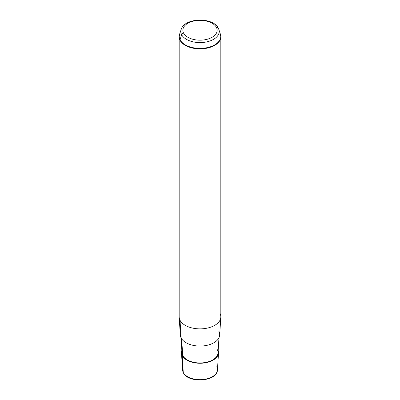 <?xml version="1.0" encoding="UTF-8"?>
<svg xmlns="http://www.w3.org/2000/svg" width="400" height="400" viewBox="0 0 400 400"><rect width="100%" height="100%" fill="white"/><g stroke="black" fill="none" stroke-linecap="round" stroke-linejoin="round"><path stroke-width="0.6" d="M182.215 355.575A18.535 10.7 180 0 1 181.835 350.43A18.535 10.7 0 0 0 181.475 352.96A18.535 10.7 0 0 0 182.215 355.575A18.535 10.7 0 0 0 202.295 363.18A18.535 10.7 0 0 0 218.525 352.96A18.535 10.7 0 0 0 218.165 350.43A18.535 10.7 180 0 1 204.46 362.95A18.535 10.7 180 0 1 182.215 355.575L183.265 372.45L182.215 355.575M218.98 337.71L218.005 352.945A18.015 10.4 180 0 1 202.23 362.885A18.015 10.4 180 0 1 182.715 355.49A18.015 10.4 0 0 0 205.07 362.54A18.015 10.4 0 0 0 217.285 349.635M182.715 355.49L181.68 338.855L182.715 355.49A18.015 10.4 180 0 1 181.995 352.945L181.02 337.71M181.115 337.905L180.015 320.23A20.83 12.025 0 0 0 202.58 328.78A20.83 12.025 0 0 0 220.815 317.29L219.67 335.125A19.685 11.365 180 0 1 202.44 345.98A19.685 11.365 180 0 1 181.115 337.905A19.685 11.365 180 0 1 180.33 335.125L179.185 317.29A20.83 12.025 0 0 0 180.015 320.23L181.115 337.905A19.685 11.365 0 0 0 205.54 345.61A19.685 11.365 0 0 0 218.885 331.505M220.815 317.29A20.83 12.025 0 0 0 219.985 313.46M181.475 352.96L182.57 369.985L183.33 372.705C188.02 383.65 217.41 381.675 217.43 369.985A17.445 10.07 180 0 1 202.16 379.605A17.445 10.07 180 0 1 183.265 372.45A17.445 10.07 180 0 1 182.57 369.985A17.445 10.07 0 0 0 183.265 372.45A1.04 0.815 153.1 0 0 183.33 372.705A1.04 0.815 -26.9 0 1 183.265 372.45A17.445 10.07 0 0 0 202.16 379.605A17.445 10.07 0 0 0 217.43 369.985A17.445 10.07 0 0 0 216.735 366.78M183.545 33.055A17.15 9.9 180 0 1 195.17 20.77A17.15 9.9 180 0 1 216.455 27.48A17.15 9.9 180 0 1 204.83 39.77A17.15 9.9 180 0 1 183.545 33.055A2.085 1.63 153.1 0 0 181.615 34.645A19.16 11.06 180 0 1 181.185 29.435A19.16 11.06 0 0 0 181.615 34.645A2.085 1.63 -26.9 0 1 183.545 33.055A17.15 9.9 0 0 0 204.83 39.77A17.15 9.9 0 0 0 216.455 27.48A17.15 9.9 0 0 0 195.17 20.77A17.15 9.9 0 0 0 183.545 33.055M218.385 28.415A19.16 11.06 180 0 1 218.815 29.435A19.16 11.06 0 0 0 218.385 28.415A2.085 1.63 153.1 0 0 218.31 28.24A2.085 1.63 153.1 0 0 216.455 27.48A2.085 1.63 -26.9 0 1 218.31 28.24C213.195 16.865 184.56 17.55 181.185 29.435L179.615 34.13A20.76 11.985 0 0 0 180.08 39.775A20.76 11.985 180 0 1 179.615 34.13L179.17 36.84A20.83 12.025 0 0 0 180.015 40.225L180.015 320.23A20.83 12.025 180 0 1 179.17 316.845L179.17 36.84A20.83 12.025 180 0 0 180.015 40.225A20.83 12.025 0 0 0 202.96 48.745A20.83 12.025 0 0 0 220.83 36.84A20.83 12.025 180 0 1 202.96 48.745A20.83 12.025 180 0 1 180.015 40.225A2.085 1.63 -26.9 0 1 180.08 39.775L181.615 34.645L180.08 39.775A2.085 1.63 153.1 0 0 180.015 40.225L180.015 320.23A20.83 12.025 180 0 0 202.96 328.75A20.83 12.025 180 0 0 220.83 316.845L220.83 36.84L220.385 34.13A20.76 11.985 180 0 1 204.895 48.05A20.76 11.985 180 0 1 180.08 39.775A20.76 11.985 0 0 0 204.895 48.05A20.76 11.985 0 0 0 220.385 34.13A20.76 11.985 0 0 0 219.92 33.025M220.385 34.13L218.815 29.435A19.16 11.06 180 0 1 204.515 42.28A19.16 11.06 180 0 1 181.615 34.645A19.16 11.06 0 0 0 204.515 42.28A19.16 11.06 0 0 0 218.815 29.435L218.31 28.24M217.43 369.985L218.525 352.96"/></g></svg>

